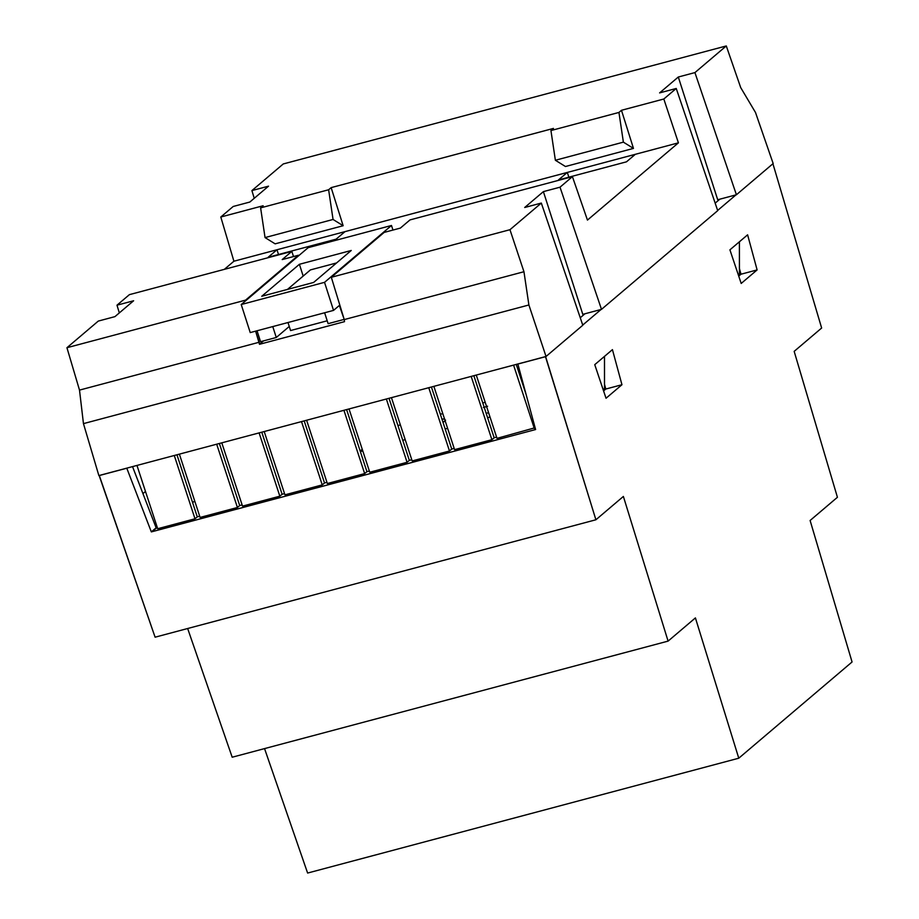 <?xml version="1.0" encoding="UTF-8"?>
<svg xmlns="http://www.w3.org/2000/svg" width="919" height="919" viewBox="0 0 919 919"><rect width="100%" height="100%" fill="white"/><g stroke="black" fill="none" stroke-linecap="round" stroke-linejoin="round"><path stroke-width="1.38" d="M484.187 407.278A22.332 3.228 162.2 0 1 486.576 406.52M362.247 449.288L360.179 451.045L362.247 449.288M719.83 199.182L715.166 203.145L719.83 199.182M584.921 313.781L580.257 317.744L584.921 313.781M604.507 384.291L605.793 389.036L603.576 390.92L605.793 389.036L604.507 384.291M740.967 274.218L738.738 276.114L740.967 274.218L739.427 268.543L740.967 274.218L757.118 269.922L741.196 283.443L729.916 249.842L747.606 234.827L757.118 269.922L740.967 274.218M360.351 451.585L362.787 450.942L360.351 451.585M402.763 440.281L405.199 439.638L402.763 440.281M445.187 428.989L447.61 428.346L445.187 428.989M487.598 417.697L490.022 417.042L487.598 417.697M604.507 386.554L605.081 386.405L604.507 386.554M307.612 873.05L738.773 758.209L852.062 661.979L810.11 520.487L852.062 661.979L738.773 758.209L695.407 617.913L738.773 758.209L307.612 873.05L264.546 748.606L307.612 873.05M488.575 412.642A22.332 3.228 162.2 0 1 486.197 413.412L488.575 412.642M444.739 419.133L441.936 419.087A22.332 3.228 162.2 0 1 444.578 419.11M445.129 420.787A22.332 3.228 162.2 0 1 443.004 422.326L445.6 420.178M485.198 402.315L482.774 402.959L485.198 402.315M442.786 413.607L440.35 414.251L442.786 413.607M400.374 424.9L397.938 425.554L400.374 424.9M483.405 407.531L487.587 406.221M735.981 194.874L717.647 210.451L735.981 194.874M601.072 309.473L582.738 325.05L601.072 309.473M545.61 356.583L517.856 364.05L535.605 429.541L151.336 531.894L126.788 468.208L99.286 475.468L155.093 637.189L595.903 519.775L545.484 356.687L517.856 364.05L535.605 429.541L151.336 531.894L156.138 527.816L132.543 466.611L156.138 527.816L157.298 527.506L151.336 531.894L126.788 468.208L99.16 475.571L155.093 637.189L595.903 519.775L623.381 496.444L668.09 641.117L623.381 496.444L595.903 519.775L545.61 356.583M526.116 394.515L516.26 364.406L526.116 394.515M496.593 437.134L494.169 437.777L473.848 375.699L494.169 437.777L496.593 437.134M454.181 448.426L451.757 449.069L431.425 386.991L451.757 449.069L454.181 448.426M411.769 459.718L409.346 460.373L389.013 398.295L409.346 460.373L411.769 459.718M369.358 471.022L366.934 471.665L346.601 409.587L366.934 471.665L369.358 471.022M326.946 482.314L324.522 482.969L304.189 420.891L324.522 482.969L326.946 482.314M284.534 493.618L282.11 494.261L261.777 432.183L282.11 494.261L284.534 493.618M242.122 504.91L239.698 505.553L219.365 443.486L239.698 505.553L242.122 504.91M199.71 516.202L197.275 516.857L176.953 454.779L197.275 516.857L199.71 516.202M195 518.787L157.689 528.724L136.965 465.428L157.689 528.724L195 518.787L197.275 516.857L195 518.787L174.277 455.491L195 518.787M216.689 444.199L237.424 507.495L200.101 517.431L179.377 454.135L200.101 517.431L237.424 507.495L239.698 505.553L237.424 507.495L216.689 444.199M259.101 432.895L279.835 496.191L242.524 506.128L221.789 442.832L242.524 506.128L279.835 496.191L282.11 494.261L279.835 496.191L259.101 432.895M301.512 421.603L322.247 484.899L284.936 494.836L264.201 431.539L284.936 494.836L322.247 484.899L324.522 482.969L322.247 484.899L301.512 421.603M491.895 439.707L454.583 449.644L433.86 386.348L454.583 449.644L491.895 439.707L494.169 437.777L491.895 439.707L471.171 376.411L491.895 439.707M407.071 462.303L369.76 472.24L349.025 408.944L369.76 472.24L407.071 462.303L409.346 460.373L407.071 462.303L386.348 399.007L407.071 462.303M428.759 387.703L449.483 450.999L412.171 460.947L391.448 397.651L412.171 460.947L449.483 450.999L451.757 449.069L449.483 450.999L428.759 387.703M343.924 410.299L364.659 473.595L327.348 483.532L306.613 420.236L327.348 483.532L364.659 473.595L366.934 471.665L364.659 473.595L343.924 410.299M772.925 163.743L821.643 328.026L772.925 163.743M187.648 628.516L232.185 757.222L668.09 641.117L695.407 617.913L668.09 641.117L232.185 757.222L187.648 628.516M810.11 520.487L837.427 497.282L794.165 351.368L837.427 497.282L810.11 520.487M794.165 351.368L821.643 328.026L794.165 351.368M612.433 349.634L621.956 384.728L606.035 398.249L594.754 364.659L612.433 349.634L621.956 384.728L605.793 389.036L621.956 384.728L606.035 398.249L594.754 364.659L612.433 349.634M729.916 249.842L747.606 234.827L757.118 269.922L741.196 283.443L729.916 249.842M496.995 438.352L535.122 427.726L496.995 438.352L476.272 375.055L496.995 438.352M513.583 365.119L534.307 428.415L513.583 365.119M344.51 321.661L259.491 344.303L263.523 340.88L259.491 344.303L344.51 321.661L344.246 319.582L344.51 321.661M224.328 269.359L233.908 261.226L276.987 249.75L268.153 257.263L336.159 239.147L345.004 231.634L567.322 172.427L558.476 179.94L626.482 161.824L635.328 154.312L678.417 142.836L587.459 220.089L572.422 176.643L587.459 220.089L678.417 142.836L663.817 99.011L621.474 110.291L618.946 112.44L550.941 130.555L553.468 128.407L331.15 187.625L328.623 189.762L260.617 207.878L263.144 205.741L220.801 217.01L233.208 206.476L249.83 202.042L268.532 186.166L251.909 190.589L283.27 163.95L726.286 45.95L694.925 72.59L736.406 194.759L773.166 163.536L755.498 112.486L740.703 87.604L726.286 45.95L740.703 87.604L755.498 112.486L773.166 163.536L736.406 194.759L717.705 199.745L736.406 194.759L694.925 72.59L678.302 77.012L659.612 92.899L676.235 88.465L663.817 99.011L621.474 110.291L633.467 148.407L565.461 166.511L555.375 160.262L550.941 130.555L618.946 112.44L623.381 142.146L555.375 160.262L623.381 142.146L633.467 148.407L565.461 166.511L555.375 160.262L550.941 130.555L553.468 128.407L331.15 187.625L343.143 225.729L275.137 243.845L343.143 225.729L333.057 219.469L265.051 237.584L275.137 243.845L265.051 237.584L333.057 219.469L328.623 189.762L260.617 207.878L265.051 237.584L260.617 207.878L263.144 205.741L220.801 217.01L233.908 261.226L678.417 142.836L663.817 99.011L676.235 88.465L659.612 92.899L678.302 77.012L717.705 199.745L678.302 77.012L694.925 72.59L726.286 45.95L283.27 163.95L251.909 190.589L268.532 186.166L249.83 202.042L233.208 206.476L220.801 217.01L233.908 261.226L224.328 269.359M290.565 330.553L327.21 320.788L290.565 330.553L287.992 322.523L290.565 330.553M384.165 232.404L331.322 277.285L344.246 319.582L523.956 271.725L528.896 304.982L546.035 356.469L582.795 325.246L541.325 203.065L509.965 229.704L523.956 271.725L509.965 229.704L331.322 277.285L384.165 232.404L400.362 228.096L384.165 232.404M298.399 255.252L282.202 259.572L298.399 255.252L245.568 300.134L66.938 347.715L98.299 321.076L114.921 316.641L133.623 300.766L116.989 305.188L129.407 294.643L291.828 251.381L293.517 256.55L291.828 251.381L282.202 259.572L291.828 251.381L129.407 294.643L116.989 305.188L133.623 300.766L114.921 316.641L98.299 321.076L66.938 347.715L79.505 390.104L66.938 347.715L245.568 300.134L298.399 255.252M145.478 491.435L142.95 493.595L145.478 491.435M98.861 475.582L546.035 356.469L582.795 325.246L541.325 203.065L509.965 229.704L331.322 277.285L344.246 319.582L523.956 271.725L528.896 304.982L83.457 423.625L79.505 390.104L259.204 342.236L255.62 331.15L259.491 344.303L259.204 342.236L79.505 390.104L83.457 423.625L98.861 475.582L83.457 423.625L528.896 304.982L546.035 356.469L98.861 475.582M582.795 314.344L601.497 309.358L717.716 210.646L676.235 88.465L717.716 210.646L601.497 309.358L582.795 314.344L543.393 191.623L524.692 207.499L541.325 203.065L524.692 207.499L543.393 191.623L582.795 314.344M254.241 198.297L251.909 190.589L254.241 198.297M410 219.905L572.422 176.643L560.016 187.189L543.393 191.623L560.016 187.189L601.497 309.358L560.016 187.189L572.422 176.643L410 219.905L400.362 228.096L410 219.905M119.321 312.897L116.989 305.188L119.321 312.897M192.645 502.693L194.713 500.947L192.645 502.693M739.404 241.789L739.427 273.896L738.313 274.838L739.427 273.896L739.404 241.789M603.151 389.656L604.507 388.496L604.495 356.388L604.507 388.496L603.151 389.656M568.838 177.172L567.322 172.427L635.328 154.312L626.482 161.824L558.476 179.94L567.322 172.427L568.838 177.172M278.514 254.506L276.987 249.75L345.004 231.634L336.159 239.147L268.153 257.263L276.987 249.75L278.514 254.506M633.467 148.407L621.474 110.291L618.946 112.44L623.381 142.146L633.467 148.407M343.143 225.729L333.057 219.469L328.623 189.762L331.15 187.625L343.143 225.729M310.427 269.91L287.475 289.416L310.427 269.91L336.572 262.949L310.427 269.91M303.178 276.079L299.399 264.293L351.253 250.473L313.609 282.455L261.754 296.263L299.399 264.293L351.253 250.473L313.609 282.455L261.754 296.263L299.399 264.293L303.178 276.079M391.494 225.477L308.175 247.659L241.226 304.534L324.533 282.34L391.494 225.477L308.175 247.659L241.226 304.534L250.232 332.586L241.226 304.534L324.533 282.34L333.54 310.392L250.232 332.586L333.54 310.392L324.533 282.34L391.494 225.477L392.964 230.06L391.494 225.477M257.044 330.771L260.548 341.673L276.274 337.491L289.255 326.463L276.274 337.491L272.771 326.578L276.274 337.491L260.548 341.673L257.044 330.771M344.143 319.238L339.352 305.453L333.54 310.392L339.352 305.453L344.143 319.238M328.129 323.672L343.855 319.479L328.129 323.672L324.625 312.77L328.129 323.672"/></g></svg>
